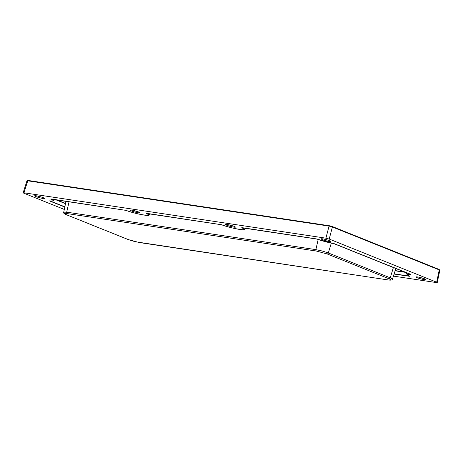 <?xml version="1.0" encoding="UTF-8"?>
<svg xmlns="http://www.w3.org/2000/svg" width="463" height="463" viewBox="0 0 463 463"><rect width="100%" height="100%" fill="white"/><g stroke="black" fill="none" stroke-linecap="round" stroke-linejoin="round"><path stroke-width="0.69" d="M69.068 201.729L66.701 212.176A1.215 0.828 98.5 0 0 67.187 213.593C64.004 213.188 63.784 213.576 66.516 214.763A1.215 0.88 111.9 0 1 66.371 214.722C64.056 213.732 63.176 212.887 63.726 212.199L66.701 212.176L315.87 249.626L322.254 251.015L328.313 252.96L390.24 277.835C391.814 278.471 392.543 278.929 392.433 279.201L395.796 268.737L395.35 268.222M138.697 212.013A5.076 0.59 14.8 0 1 139.907 212.679A5.076 0.59 14.8 0 1 136.95 212.523A5.076 0.59 14.8 0 1 131.33 210.902A5.076 0.59 14.8 0 1 130.155 210.104A5.076 0.59 14.8 0 1 133.622 210.509A5.076 0.59 14.8 0 1 138.697 212.013M133.084 210.393A4.121 0.48 -165.2 0 0 137.216 211.487M43.198 197.66A5.076 0.59 14.8 0 1 44.407 198.326A5.076 0.59 14.8 0 1 41.45 198.17A5.076 0.59 14.8 0 1 35.836 196.549A5.076 0.59 14.8 0 1 34.661 195.751A5.076 0.59 14.8 0 1 38.122 196.156A5.076 0.59 14.8 0 1 43.198 197.66M37.59 196.04A4.121 0.48 -165.2 0 0 41.722 197.134M424.559 278.819A5.076 0.59 14.8 0 1 425.769 279.49A5.076 0.59 14.8 0 1 422.812 279.334A5.076 0.59 14.8 0 1 417.192 277.713A5.076 0.59 14.8 0 1 416.017 276.909A5.076 0.59 14.8 0 1 419.484 277.32A5.076 0.59 14.8 0 1 424.559 278.819M418.946 277.204A4.121 0.48 -165.2 0 0 423.078 278.292M329.685 240.719A5.076 0.59 14.8 0 1 330.9 241.385A5.076 0.59 14.8 0 1 327.943 241.229A5.076 0.59 14.8 0 1 322.323 239.608A5.076 0.59 14.8 0 1 321.148 238.81A5.076 0.59 14.8 0 1 324.615 239.215A5.076 0.59 14.8 0 1 329.685 240.719M324.077 239.099A4.121 0.48 -165.2 0 0 328.209 240.193M234.191 226.366A5.076 0.59 14.8 0 1 235.401 227.032A5.076 0.59 14.8 0 1 232.443 226.876A5.076 0.59 14.8 0 1 226.829 225.255A5.076 0.59 14.8 0 1 225.655 224.457A5.076 0.59 14.8 0 1 229.116 224.862A5.076 0.59 14.8 0 1 234.191 226.366M228.583 224.746A4.121 0.48 -165.2 0 0 232.715 225.84M330.773 226.459L330.866 226.066L332.208 226.494A0.486 0.353 -68.1 0 1 332.388 226.986L329.216 239.064L436.655 282.216C437.483 282.58 437.413 282.696 436.447 282.58C437.413 282.696 437.483 282.58 436.655 282.216L439.26 269.912L332.388 226.986L329.071 226.094A0.486 0.33 -81.5 0 1 329.5 225.77L332.15 226.482A0.486 0.353 -68.1 0 1 332.208 226.494L439.086 269.42A0.486 0.353 -68.1 0 0 439.028 269.408L332.266 226.523M23.943 192.793C22.982 192.672 22.913 192.793 23.735 193.152C22.913 192.793 22.982 192.672 23.943 192.793L325.9 238.179L329.071 226.094L27.757 180.807L23.943 192.793M64.299 209.444L23.735 193.152M436.447 282.58L393.428 276.11M329.216 239.064L325.9 238.179M49.911 200.896A0.486 0.353 111.9 0 1 49.651 200.977L49.651 200.855A13.965 1.632 -165.2 0 0 50.681 199.061L126.081 210.393A13.965 1.632 -165.2 0 0 143.952 215.046A13.965 1.632 -165.2 0 0 146.175 213.414L221.574 224.746A13.965 1.632 -165.2 0 0 239.446 229.399A13.965 1.632 -165.2 0 0 241.674 227.767L317.068 239.099A13.965 1.632 -165.2 0 0 333.615 243.538L410.745 274.513A13.965 1.632 -165.2 0 0 409.709 276.307L394.082 274.067M396.206 268.563L395.796 268.644M66.516 214.763L128.448 239.637L139.23 242.525L388.399 279.976C391.576 280.381 391.802 279.988 389.07 278.807L327.138 253.932L316.356 251.044L67.187 213.593M331.323 243.104L328.313 252.96A1.215 0.88 111.9 0 1 327.138 253.932M330.866 226.066L28.133 180.466A0.486 0.33 -81.5 0 1 28.185 180.483L329.396 225.753M23.15 192.793L26.964 180.801C27.016 180.414 27.41 180.304 28.133 180.466A0.486 0.33 -81.5 0 0 27.757 180.807C26.796 180.68 26.727 180.801 27.549 181.166M439.057 270.27C440.018 270.38 440.087 270.259 439.26 269.912A0.486 0.353 -68.1 0 0 439.086 269.42L439.85 270.259L437.24 282.575M64.797 207.059L49.651 200.977M50.137 200.919L64.843 206.828M51.248 199.049A14.336 1.673 14.8 0 1 53.314 200.745L54.947 199.605M146.742 213.402A14.336 1.673 14.8 0 1 148.808 215.098L150.44 213.958M242.236 227.755A14.336 1.673 14.8 0 1 244.308 229.451L245.94 228.311M409.564 276.191L407.081 274.617A14.336 1.673 14.8 0 1 410.293 274.223M394.158 273.841L409.251 276.11M65.503 203.674L55.624 199.709M405.756 272.4L395.136 270.803M56.625 199.86L65.549 203.442M395.205 270.583L404.824 272.024M316.356 251.044A1.215 0.828 98.5 0 1 315.87 249.626L318.162 239.498M389.07 278.807A1.215 0.88 111.9 0 0 390.24 277.835L393.417 267.446M392.445 279.177C392.937 279.965 391.629 280.248 388.526 280.011L135.3 241.744L128.303 239.597L66.371 214.722A1.215 0.88 111.9 0 1 66.232 214.647M49.715 200.873C50.38 201.075 53.743 201.035 53.314 200.745M148.808 215.098C150.961 216.371 135.439 214.103 126.034 210.381L50.889 198.934M244.308 229.451C246.455 230.724 230.933 228.456 221.528 224.734L146.383 213.287M410.652 274.299L334.5 243.781L316.171 238.867L241.883 227.64M407.081 274.617L406.086 272.533M63.726 212.199L65.96 201.463"/></g></svg>
